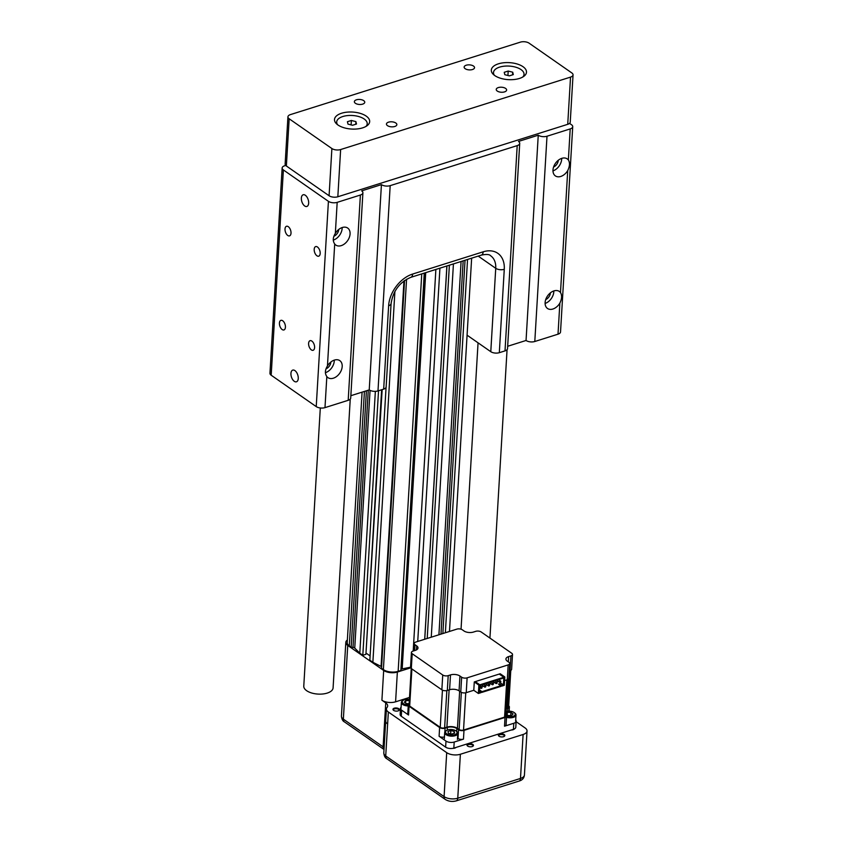 <?xml version="1.0" encoding="UTF-8"?>
<svg xmlns="http://www.w3.org/2000/svg" width="843" height="843" viewBox="0 0 843 843"><rect width="100%" height="100%" fill="white"/><g stroke="black" fill="none" stroke-linecap="round" stroke-linejoin="round"><path stroke-width="1.26" d="M356.484 124.026L352.522 125.27L347.99 124.121L347.421 121.719L351.373 120.465L355.915 121.624L356.484 124.026M355.757 124.248L355.915 121.624M351.109 124.912L351.373 120.465M365.988 126.418A15.29 7.387 3.4 0 0 367.211 123.773A15.29 7.387 3.4 0 0 352.385 115.491A15.29 7.387 3.4 0 0 336.694 121.961A15.29 7.387 3.4 0 0 337.59 124.732M337.537 124.69A15.29 7.387 -176.6 0 1 336.684 121.993A15.29 7.387 -176.6 0 1 336.684 121.982L336.694 121.961M367.211 123.773L367.211 123.805A15.29 7.387 -176.6 0 1 367.211 123.805A15.29 7.387 -176.6 0 1 366.041 126.387M356.463 99.801A5.206 2.518 -176.6 0 1 361.963 99.843A5.206 2.518 -176.6 0 1 364.756 102.277A5.206 2.518 -176.6 0 1 359.413 104.479A5.206 2.518 -176.6 0 1 354.366 101.655A5.206 2.518 -176.6 0 1 356.463 99.801M466.232 65.217A5.206 2.518 -176.6 0 1 471.732 65.248A5.206 2.518 -176.6 0 1 474.535 67.682A5.206 2.518 -176.6 0 1 469.182 69.885A5.206 2.518 -176.6 0 1 464.135 67.071A5.206 2.518 -176.6 0 1 466.232 65.217M529.098 43.172L571.817 72.93A6.259 3.024 -176.6 0 1 573.05 74.879A6.259 3.024 -176.6 0 1 570.532 77.113L340.635 149.548A6.259 3.024 -176.6 0 1 331.889 148.537L289.17 118.779A6.259 3.024 -176.6 0 1 287.937 116.819A6.259 3.024 -176.6 0 1 290.456 114.595L520.352 42.15A6.259 3.024 -176.6 0 1 529.098 43.172M573.05 74.879L570.247 122.087A6.259 3.024 -176.6 0 1 567.729 124.321L337.832 196.767A6.259 3.024 -176.6 0 1 329.086 195.745L286.367 165.987A6.259 3.024 -176.6 0 1 285.134 164.037L287.937 116.819M498.318 87.577A5.206 2.518 -176.6 0 1 503.829 87.609A5.206 2.518 -176.6 0 1 506.622 90.043A5.206 2.518 -176.6 0 1 501.279 92.245A5.206 2.518 -176.6 0 1 496.232 89.421A5.206 2.518 -176.6 0 1 498.318 87.577M388.549 122.161A5.206 2.518 -176.6 0 1 394.06 122.203A5.206 2.518 -176.6 0 1 396.853 124.638A5.206 2.518 -176.6 0 1 391.51 126.84A5.206 2.518 -176.6 0 1 386.452 124.016A5.206 2.518 -176.6 0 1 388.549 122.161M362.585 127.873A17.619 8.514 3.4 0 0 367.274 125.554A17.619 8.514 3.4 0 0 352.595 112.056A17.619 8.514 3.4 0 0 336.42 123.721A17.619 8.514 3.4 0 0 362.585 127.873M519.404 78.462A17.619 8.514 3.4 0 0 524.093 76.133A17.619 8.514 3.4 0 0 509.404 62.645A17.619 8.514 3.4 0 0 493.229 74.3A17.619 8.514 3.4 0 0 519.404 78.462M522.86 76.966A15.29 7.387 3.4 0 0 524.019 74.395A15.29 7.387 3.4 0 0 524.03 74.374L524.03 74.363A15.29 7.387 3.4 0 0 509.204 66.081A15.29 7.387 3.4 0 0 493.503 72.551A15.29 7.387 3.4 0 0 493.503 72.582A15.29 7.387 3.4 0 0 494.356 75.28M522.797 76.998A15.29 7.387 3.4 0 0 524.03 74.363M493.503 72.582L493.503 72.551A15.29 7.387 3.4 0 0 494.409 75.312M509.341 75.859L504.809 74.7L504.23 72.298L508.192 71.054L512.723 72.203L513.303 74.605L509.341 75.859M507.929 75.501L508.192 71.054M512.565 74.837L512.723 72.203M320.308 407.97L303.775 686.128A14.679 7.092 3.4 0 0 306.673 690.712A14.679 7.092 3.4 0 0 322.848 693.979A14.679 7.092 3.4 0 0 333.09 687.877L350.245 399.118M508.013 679.416L505.842 716.002A3.14 1.517 -176.6 0 1 504.578 717.119L463.534 730.049A3.14 1.517 -176.6 0 1 459.14 729.543L457.443 728.352A7.534 3.646 3.4 0 0 446.906 727.13L444.619 727.846A3.14 1.517 -176.6 0 1 440.225 727.34L409.687 706.055A3.14 1.517 -176.6 0 1 409.066 705.075L411.236 668.488M499.13 684.579L501.701 686.128L501.743 685.443L503.387 684.927L498.329 681.407L496.506 681.987M494.651 682.567L492.744 683.167M490.879 683.757L488.972 684.358M487.117 684.938L485.21 685.538M483.355 686.128L481.448 686.729M479.393 692.493L481.037 691.966L480.995 692.651L479.351 693.178L479.372 692.472M503.345 685.58L504.314 685.306L504.809 676.961L500.215 673.757L499.246 674.063L503.84 677.266L479.857 684.822L479.783 685.485M504.809 676.961L503.798 677.951L479.815 685.507M499.246 674.063L475.262 681.618L479.857 684.822M479.825 684.832L478.877 685.127L474.282 681.924L475.231 681.629L479.825 684.832L479.351 693.178L478.381 693.483L473.787 690.28L466.232 692.661A3.92 1.897 3.4 0 1 460.763 692.019L459.066 690.838A6.765 3.267 3.4 0 0 449.604 689.732L447.327 690.459A3.92 1.897 3.4 0 1 441.858 689.816L442.733 675.001L412.195 653.725L411.31 668.541L441.858 689.816M501.701 686.128L503.345 685.612L503.387 684.927M481.943 692.356L500.763 686.434L500.795 685.749L481.985 691.671L481.943 692.356L479.509 690.09M478.877 685.127L478.381 693.483M503.376 685.601L503.872 677.256L499.277 674.052M504.599 680.575L507.275 679.721A3.92 1.897 3.4 0 0 508.845 678.33L509.73 663.515A3.92 1.897 3.4 0 0 508.961 662.292L507.254 661.112A6.765 3.267 3.4 0 1 505.926 659.005A6.765 3.267 3.4 0 1 508.645 656.592L510.932 655.875A3.92 1.897 3.4 0 0 512.502 654.484A3.92 1.897 3.4 0 0 511.733 653.262L481.184 631.976A3.92 1.897 3.4 0 0 475.715 631.344L473.439 632.06A6.765 3.267 3.4 0 1 463.977 630.964L462.28 629.774A3.92 1.897 3.4 0 0 456.811 629.141L415.768 642.071A3.92 1.897 3.4 0 0 414.198 643.462A3.92 1.897 3.4 0 0 414.967 644.684L414.608 650.596M507.275 679.721L508.16 664.906L467.117 677.846L466.232 692.661M474.282 681.924L473.787 690.28M444.44 736.961A3.92 1.897 -176.6 0 1 439.098 736.287L445.989 741.092A5.869 2.835 3.4 0 0 454.198 742.051L463.471 739.132A3.92 1.897 -176.6 0 1 458.002 738.489L458.518 729.732A3.92 1.897 3.4 0 0 463.987 730.375L505.031 717.435A3.92 1.897 3.4 0 0 506.611 716.044L506.085 724.801A3.92 1.897 -176.6 0 1 504.514 726.192L513.787 723.273A5.869 2.835 3.4 0 0 516.148 721.186L515.79 727.246A5.869 2.835 -176.6 0 1 513.429 729.332L453.84 748.11A5.869 2.835 -176.6 0 1 445.631 747.151L401.289 716.265A5.869 2.835 -176.6 0 1 400.13 714.432L400.488 708.373A5.869 2.835 3.4 0 0 401.647 710.196L408.549 715.012A3.92 1.897 -176.6 0 1 407.78 713.789L408.297 705.033A3.92 1.897 3.4 0 0 409.066 706.255L439.614 727.53A3.92 1.897 3.4 0 0 445.083 728.173L444.851 731.987M516.148 721.186A5.869 2.835 3.4 0 0 515.695 719.975M507.644 711.229L507.813 708.405L506.264 708.889M458.518 729.732L456.822 728.552A6.765 3.267 3.4 0 0 447.37 727.446L445.083 728.173M401.089 707.224A5.869 2.835 3.4 0 0 400.488 708.373M409.129 703.958A3.92 1.897 3.4 0 0 408.297 705.033M506.611 716.044A3.92 1.897 3.4 0 0 505.905 714.875M507.813 708.405A3.92 1.897 3.4 0 0 509.383 707.014A3.92 1.897 3.4 0 0 508.677 705.833M510.784 670.375L508.614 706.961A3.14 1.517 -176.6 0 1 507.349 708.078L506.295 708.415M416.421 649.921L416.663 645.875A6.765 3.267 3.4 0 1 418.002 647.982A6.765 3.267 3.4 0 1 415.272 650.385L412.996 651.112A3.92 1.897 3.4 0 0 411.416 652.503L410.541 667.319A3.92 1.897 3.4 0 0 411.31 668.541M509.288 670.933L510.047 670.691A3.92 1.897 3.4 0 0 511.627 669.3L512.502 654.484M416.663 645.875L414.967 644.684M411.416 652.503A3.92 1.897 3.4 0 0 412.195 653.725M442.733 675.001A3.92 1.897 3.4 0 0 448.202 675.643L447.327 690.459M460.763 692.019L461.648 677.203L459.941 676.023A6.765 3.267 3.4 0 0 450.489 674.916L448.202 675.643M461.648 677.203A3.92 1.897 3.4 0 0 467.117 677.846M508.16 664.906A3.92 1.897 3.4 0 0 509.73 663.515M479.467 690.87L481.037 691.966M479.646 690.048L481.985 691.671M499.362 684.505L499.404 683.821L498.466 684.116L500.795 685.749M499.404 683.821L501.743 685.443M405.641 703.073L405.789 700.617L409.329 700.575M409.15 703.652L406.516 703.673L404.345 702.166L405.789 700.617M409.403 699.49A5.775 2.792 3.4 0 0 403.228 700.301A5.775 2.792 3.4 0 0 402.912 703.262A5.775 2.792 3.4 0 0 408.307 704.938M403.228 700.301L402.564 700.733A6.554 3.161 3.4 0 0 401.373 702.409A6.554 3.161 3.4 0 0 408.244 705.981M448.36 733.231L447.939 731.461L450.857 730.544L454.187 731.397L454.609 733.157L451.69 734.074L448.36 733.231M447.823 729.912A5.775 2.792 3.4 0 0 446.558 730.481A5.775 2.792 3.4 0 0 447.348 734.179A5.775 2.792 3.4 0 0 454.946 734.632A5.775 2.792 3.4 0 0 456.179 731.06A5.775 2.792 3.4 0 0 447.823 729.912M446.558 730.481L445.884 730.913A6.554 3.161 3.4 0 0 444.693 732.599A6.554 3.161 3.4 0 0 451.047 736.139A6.554 3.161 3.4 0 0 457.77 733.368A6.554 3.161 3.4 0 0 456.79 731.566L456.179 731.06M450.657 733.81L450.857 730.544M454.071 733.326L454.187 731.397M505.969 713.916L507.317 712.451L510.932 712.419L513.092 713.926L511.659 715.475L508.055 715.517L505.958 714.053M506.601 716.255A5.775 2.792 3.4 0 0 513.629 716.097A5.775 2.792 3.4 0 0 514.388 712.714A5.775 2.792 3.4 0 0 506.106 711.545M506.538 717.34A6.554 3.161 3.4 0 0 515.99 715.022A6.554 3.161 3.4 0 0 514.999 713.22L514.388 712.714M507.18 714.906L507.317 712.451M510.742 715.486L510.932 712.419M431.258 637.192L453.429 263.912M427.211 638.467L449.382 265.187M424.756 639.236L446.938 265.956M424.703 639.257L446.874 265.977M417.738 641.449L439.92 268.169M413.196 651.038L435.873 269.444M410.541 667.224L402.185 668.878A2.35 1.138 3.4 0 0 400.92 669.669L424.261 273.1M421.753 273.891L398.149 671.334L400.657 670.543M398.149 671.334A10.569 5.111 -176.6 0 1 383.375 669.616L381.51 668.309L404.545 280.54M394.903 291.372L372.869 662.292L381.068 666.413A2.35 1.138 -176.6 0 1 381.594 666.802M372.869 662.292L369.856 660.195L386.073 387.285M365.957 653.578L382.164 389.603M366.494 653.409L370.119 655.928M378.528 390.741L362.817 655.285L365.915 654.305L381.637 389.772M362.817 655.285L359.803 653.188L375.356 391.352M359.803 653.188L354.745 648.077A2.35 1.138 3.4 0 0 352.996 647.382L351.162 647.171L366.399 390.794M351.162 647.171L349.297 645.875A10.569 5.111 3.4 0 1 347.211 642.577L362.09 392.143M442.86 633.536L465.041 260.255M377.991 390.92A6.259 3.024 -176.6 0 1 369.234 389.898L381.426 184.628A6.259 3.024 3.4 0 0 390.183 185.65L377.991 390.92L383.681 389.118L388.634 305.746A28.146 19.336 -55.1 0 1 412.649 274.049L483.176 251.815A28.146 19.336 -55.1 0 1 504.272 269.307L499.319 352.68L505.01 350.888L517.202 145.618A6.259 3.024 3.4 0 0 519.72 143.394A6.259 3.024 3.4 0 0 518.487 141.434L538.245 135.207A6.259 3.024 3.4 0 0 547.002 136.229L570.205 128.916A6.259 3.024 3.4 0 0 572.724 126.682A6.259 3.024 3.4 0 0 571.491 124.732L569.541 123.373M390.183 185.65L517.202 145.618M467.075 335.177L490.784 351.689L495.737 268.316A22.044 15.142 124.9 0 0 490.679 255.798C489.52 254.323 486.422 254.091 481.374 255.102A6.112 3.309 -107.5 0 0 483.176 251.815M499.319 352.68A6.112 2.95 -176.6 0 1 490.784 351.689M412.649 274.049A6.112 3.309 -107.5 0 1 410.836 277.336C399.677 282.12 393.091 290.867 391.089 303.575L386.136 386.948A6.112 2.95 -176.6 0 1 383.681 389.118M369.234 389.898L350.857 395.694M362.901 192.805L350.709 398.075A6.259 3.024 -176.6 0 1 348.191 400.309L360.382 195.039A6.259 3.024 3.4 0 0 362.901 192.805A6.259 3.024 3.4 0 0 361.668 190.855L381.426 184.628M326.831 376.568A10.369 7.123 124.9 0 0 327.959 377.653A10.369 7.123 124.9 0 0 339.729 373.217A10.369 7.123 124.9 0 0 339.813 360.635A10.369 7.123 124.9 0 0 334.429 360.077A10.369 7.123 124.9 0 0 327.453 365.967C324.955 370.014 324.745 373.544 326.831 376.568L324.987 407.622L348.191 400.309M324.987 407.622A6.259 3.024 -176.6 0 1 316.23 406.6L328.422 201.329A6.259 3.024 3.4 0 0 337.179 202.352L360.382 195.039M285.724 165.428L284.66 165.765A6.259 3.024 3.4 0 0 282.142 167.989A6.259 3.024 3.4 0 0 283.385 169.949L271.183 375.219L316.23 406.6M271.183 375.219A6.259 3.024 -176.6 0 1 269.95 373.259L282.142 167.989M572.724 126.682L560.532 331.952A6.259 3.024 -176.6 0 1 558.013 334.186L559.857 303.132C561.933 298.801 562.144 295.271 560.49 292.542A10.369 7.123 124.9 0 0 559.362 291.446A10.369 7.123 124.9 0 0 553.967 290.898A10.369 7.123 124.9 0 0 545.853 299.181A10.369 7.123 124.9 0 0 547.497 308.475A10.369 7.123 124.9 0 0 559.857 303.132M547.002 136.229L534.799 341.499L558.013 334.186M534.799 341.499A6.259 3.024 -176.6 0 1 526.053 340.477L507.665 346.273M519.72 143.394L507.528 348.665A6.259 3.024 -176.6 0 1 505.01 350.888M283.385 169.949L328.422 201.329M334.703 243.996A10.369 7.123 124.9 0 0 335.83 245.081A10.369 7.123 124.9 0 0 347.611 240.645A10.369 7.123 124.9 0 0 347.695 228.063A10.369 7.123 124.9 0 0 342.3 227.505A10.369 7.123 124.9 0 0 335.335 233.395C332.827 237.441 332.616 240.972 334.703 243.996L327.453 365.967M304.692 205.977A6.122 3.319 -107.5 0 0 306.852 206.461A6.122 3.319 -107.5 0 0 308.18 199.622A6.122 3.319 -107.5 0 0 303.174 194.775A6.122 3.319 -107.5 0 0 301.436 199.812A6.122 3.319 -107.5 0 0 304.692 205.977M294.281 381.31A6.122 3.319 -107.5 0 0 296.441 381.805A6.122 3.319 -107.5 0 0 297.769 374.956A6.122 3.319 -107.5 0 0 292.753 370.109A6.122 3.319 -107.5 0 0 291.014 375.146A6.122 3.319 -107.5 0 0 294.281 381.31M316.926 255.787A5.026 2.729 -107.5 0 0 318.696 256.188A5.026 2.729 -107.5 0 0 319.792 250.571A5.026 2.729 -107.5 0 0 315.672 246.599A5.026 2.729 -107.5 0 0 314.249 250.729A5.026 2.729 -107.5 0 0 316.926 255.787M311.341 349.877A5.026 2.729 -107.5 0 0 313.111 350.277A5.026 2.729 -107.5 0 0 314.197 344.661A5.026 2.729 -107.5 0 0 310.087 340.677A5.026 2.729 -107.5 0 0 308.664 344.808A5.026 2.729 -107.5 0 0 311.341 349.877M282.163 329.55A5.026 2.729 -107.5 0 0 283.933 329.95A5.026 2.729 -107.5 0 0 285.029 324.334A5.026 2.729 -107.5 0 0 280.909 320.351A5.026 2.729 -107.5 0 0 279.486 324.481A5.026 2.729 -107.5 0 0 282.163 329.55M287.748 235.46A5.026 2.729 -107.5 0 0 289.528 235.871A5.026 2.729 -107.5 0 0 290.614 230.244A5.026 2.729 -107.5 0 0 286.504 226.272A5.026 2.729 -107.5 0 0 285.071 230.402A5.026 2.729 -107.5 0 0 287.748 235.46M567.729 170.571C569.815 166.229 570.026 162.699 568.361 159.97A10.369 7.123 124.9 0 0 567.234 158.884A10.369 7.123 124.9 0 0 561.838 158.326A10.369 7.123 124.9 0 0 553.725 166.608A10.369 7.123 124.9 0 0 555.379 175.902A10.369 7.123 124.9 0 0 567.729 170.571L560.49 292.542M526.053 340.477L538.245 135.207M325.398 372.69A10.369 7.123 124.9 0 0 334.271 360.13M333.27 240.118A10.369 7.123 124.9 0 0 342.153 227.557M552.976 170.876A10.369 7.123 124.9 0 0 561.691 158.379M545.105 303.448A10.369 7.123 124.9 0 0 553.819 290.94M326.02 368.823A6.112 4.204 124.9 0 0 330.856 362.037M333.902 236.251A6.112 4.204 124.9 0 0 338.728 229.475M553.588 167.009A6.112 4.204 124.9 0 0 558.266 160.286M545.716 299.581A6.112 4.204 124.9 0 0 550.395 292.858M347.369 640.006A9.789 4.731 3.4 0 0 345.809 642.366A9.789 4.731 3.4 0 0 347.738 645.422L383.681 670.459A9.789 4.731 3.4 0 0 397.359 672.05L410.667 667.856M385.03 714.864L385.009 714.853A9.789 4.731 -176.6 0 1 386.02 715.718A9.789 4.731 3.4 0 0 385.03 714.864L385.746 702.893L381.911 700.227A9.789 4.731 3.4 0 0 395.588 701.819L409.519 697.424M385.746 702.893A9.789 4.731 -176.6 0 1 387.675 705.939A9.789 4.731 -176.6 0 1 387.053 707.446A9.789 4.731 3.4 0 0 386.421 708.952A9.789 4.731 3.4 0 0 388.349 712.008L446.706 752.662A9.789 4.731 3.4 0 0 460.373 754.253L523.103 734.485A9.789 4.731 3.4 0 0 527.033 731.007A9.789 4.731 3.4 0 0 525.105 727.952L516.116 721.692M514.409 728.932A4.152 2.002 -176.6 0 1 511.195 730.038M456.074 747.404A4.152 2.002 -176.6 0 1 452.67 748.384M467.633 746.066A3.235 1.56 -176.6 0 1 466.99 745.054A3.235 1.56 -176.6 0 1 468.297 743.905A3.235 1.56 -176.6 0 1 471.711 743.926A3.235 1.56 -176.6 0 1 473.45 745.444A3.235 1.56 -176.6 0 1 471.195 746.782A3.235 1.56 -176.6 0 1 467.633 746.066M393.597 710.354A3.235 1.56 -176.6 0 1 392.964 709.342A3.235 1.56 -176.6 0 1 394.261 708.194A3.235 1.56 -176.6 0 1 397.685 708.215A3.235 1.56 -176.6 0 1 399.424 709.732A3.235 1.56 -176.6 0 1 397.169 711.081A3.235 1.56 -176.6 0 1 393.597 710.354M498.993 736.181A3.235 1.56 -176.6 0 1 498.361 735.17A3.235 1.56 -176.6 0 1 499.657 734.021A3.235 1.56 -176.6 0 1 503.081 734.042A3.235 1.56 -176.6 0 1 504.82 735.56A3.235 1.56 -176.6 0 1 502.554 736.898A3.235 1.56 -176.6 0 1 498.993 736.181M385.725 720.617A9.789 4.731 3.4 0 0 385.694 720.923A9.789 4.731 3.4 0 0 387.622 723.968L387.643 723.979A9.789 4.731 -176.6 0 1 385.715 720.934L386.421 708.952M467.623 744.991A3.235 1.56 3.4 0 0 467.528 745.043A3.235 1.56 3.4 0 0 467.085 745.465M473.313 745.844A3.235 1.56 3.4 0 0 472.923 745.36A3.235 1.56 3.4 0 0 472.839 745.296M393.586 709.279A3.235 1.56 3.4 0 0 393.502 709.332A3.235 1.56 3.4 0 0 393.049 709.764M399.287 710.133A3.235 1.56 3.4 0 0 398.887 709.648A3.235 1.56 3.4 0 0 398.813 709.585M504.198 735.412A3.235 1.56 -176.6 0 1 504.283 735.475A3.235 1.56 -176.6 0 1 504.683 735.96M498.445 735.591A3.235 1.56 -176.6 0 1 498.898 735.159A3.235 1.56 -176.6 0 1 498.982 735.107M473.218 745.971A3.045 1.475 3.4 0 0 472.765 745.233A3.045 1.475 3.4 0 0 468.371 744.632A3.045 1.475 3.4 0 0 467.696 744.927A3.045 1.475 3.4 0 0 467.159 745.612M399.192 710.259A3.045 1.475 3.4 0 0 398.739 709.521A3.045 1.475 3.4 0 0 394.345 708.921A3.045 1.475 3.4 0 0 393.67 709.226A3.045 1.475 3.4 0 0 393.133 709.901M504.578 736.087A3.045 1.475 3.4 0 0 504.125 735.349A3.045 1.475 3.4 0 0 499.73 734.748A3.045 1.475 3.4 0 0 499.067 735.054A3.045 1.475 3.4 0 0 498.529 735.728M286.367 165.987L289.17 118.779M329.086 195.745L331.889 148.537M337.832 196.767L340.635 149.548M567.729 124.321L570.532 77.113M465.747 692.788L463.534 730.049M506.791 679.88L504.578 717.119M445.631 747.151L445.989 741.092M439.098 736.287L439.614 727.53M409.066 706.255L408.549 715.012M401.647 710.196L401.289 716.265M454.198 742.051L453.84 748.11M513.429 729.332L513.787 723.273M504.514 726.192L505.031 717.435M463.987 730.375L463.471 739.132M447.211 730.143L447.37 727.446M456.653 731.45L456.822 728.552M509.562 670.838L507.349 708.078M461.353 692.356L459.14 729.543M459.646 691.239L457.443 728.352M449.119 689.89L446.906 727.13M446.843 690.586L444.619 727.846M442.438 690.154L440.225 727.34M411.89 668.942L409.687 706.055M508.329 661.86L508.645 656.592M510.047 670.691L510.932 655.875M449.604 689.732L450.489 674.916M459.066 690.838L459.941 676.023M496.696 680.185L499.646 682.25A0.769 0.527 -55.1 0 1 500.531 680.986A0.769 0.527 -55.1 0 1 500.7 681.418M492.923 681.376L495.884 683.431A0.769 0.527 -55.1 0 1 496.759 682.166A0.769 0.527 -55.1 0 1 496.938 682.609M489.161 682.556L492.122 684.621A0.769 0.527 -55.1 0 1 492.997 683.357A0.769 0.527 -55.1 0 1 493.176 683.789M485.399 683.747L488.36 685.802A0.769 0.527 -55.1 0 1 489.235 684.537A0.769 0.527 -55.1 0 1 489.414 684.98M481.638 684.927L484.588 686.992A0.769 0.527 -55.1 0 1 485.473 685.728A0.769 0.527 -55.1 0 1 485.652 686.16M479.667 687.372L480.826 688.173A0.769 0.527 -55.1 0 1 481.711 686.908A0.769 0.527 -55.1 0 1 481.89 687.351M438.918 634.779L461.089 261.499M402.185 668.878L425.726 272.637M400.92 669.669L424.482 273.037M406.568 279.244L383.375 669.616M381.068 666.413L403.966 280.961M354.745 648.077L370.056 390.372M352.996 647.382L368.275 390.204M364.418 391.415L349.297 645.875M467.549 259.465L445.367 632.745M440.984 634.126L463.165 260.845M478.202 256.103L495.737 268.316A6.112 2.95 3.4 0 0 504.272 269.307M391.089 303.575A6.112 2.95 -176.6 0 1 388.634 305.746M337.179 202.352L335.335 233.395M568.361 159.97L570.205 128.916M397.359 672.05L395.588 701.819M383.681 670.459L381.911 700.227M345.809 642.366L341.426 716.097A9.789 4.731 3.4 0 0 343.354 719.142L347.738 645.422M341.426 716.097C341.773 719.216 342.785 721.155 344.481 721.924A4.889 3.361 -55.1 0 1 343.354 719.142L383.112 746.845L385.009 714.853M388.349 712.008L385.725 755.96L444.092 796.624L446.706 752.662M386.842 758.742C385.146 757.962 384.123 756.013 383.797 752.904A9.789 4.731 3.4 0 0 385.725 755.96A4.889 3.361 -55.1 0 0 386.842 758.742L445.209 799.396A4.889 3.361 -55.1 0 1 444.092 796.624A9.789 4.731 3.4 0 0 457.76 798.216L520.489 778.447L523.103 734.485M460.373 754.253L457.76 798.216A4.889 2.655 72.5 0 1 456.316 800.85L519.046 781.082C522.302 780.196 524.093 778.152 524.43 774.959L527.033 731.007M519.046 781.082A4.889 2.655 72.5 0 0 520.489 778.447A9.789 4.731 3.4 0 0 524.43 774.959M383.997 749.427A4.889 3.361 -55.1 0 1 383.112 746.845A9.789 4.731 -176.6 0 1 384.102 747.688M478.055 342.827L461.047 629.194M507.064 349.708L489.931 638.067M509.383 707.014L509.14 711.155M414.198 643.462L413.755 650.87M499.646 682.25A0.769 0.769 0 0 0 500.721 682.05A0.769 0.769 0 0 0 500.531 680.986L498.55 679.606M495.884 683.431A0.769 0.769 0 0 0 496.959 683.241A0.769 0.769 0 0 0 496.759 682.166L494.788 680.786M492.122 684.621A0.769 0.769 0 0 0 493.197 684.421A0.769 0.769 0 0 0 492.997 683.357L491.026 681.976M488.36 685.802A0.769 0.769 0 0 0 489.425 685.612A0.769 0.769 0 0 0 489.235 684.537L487.254 683.157M484.588 686.992A0.769 0.769 0 0 0 485.663 686.803A0.769 0.769 0 0 0 485.473 685.728L483.492 684.347M480.826 688.173A0.769 0.769 0 0 0 481.901 687.983A0.769 0.769 0 0 0 481.711 686.908L479.772 685.57M401.015 708.478L401.373 702.409M457.412 739.437L457.77 733.368M444.335 738.658L444.693 732.599M515.631 721.092L515.99 715.022M471.648 258.169L449.477 631.449M410.836 277.336L481.374 255.102M383.797 752.904L385.694 720.923M445.209 799.396C448.613 801.461 452.322 801.946 456.316 800.85M344.481 721.924L383.997 749.459"/></g></svg>
